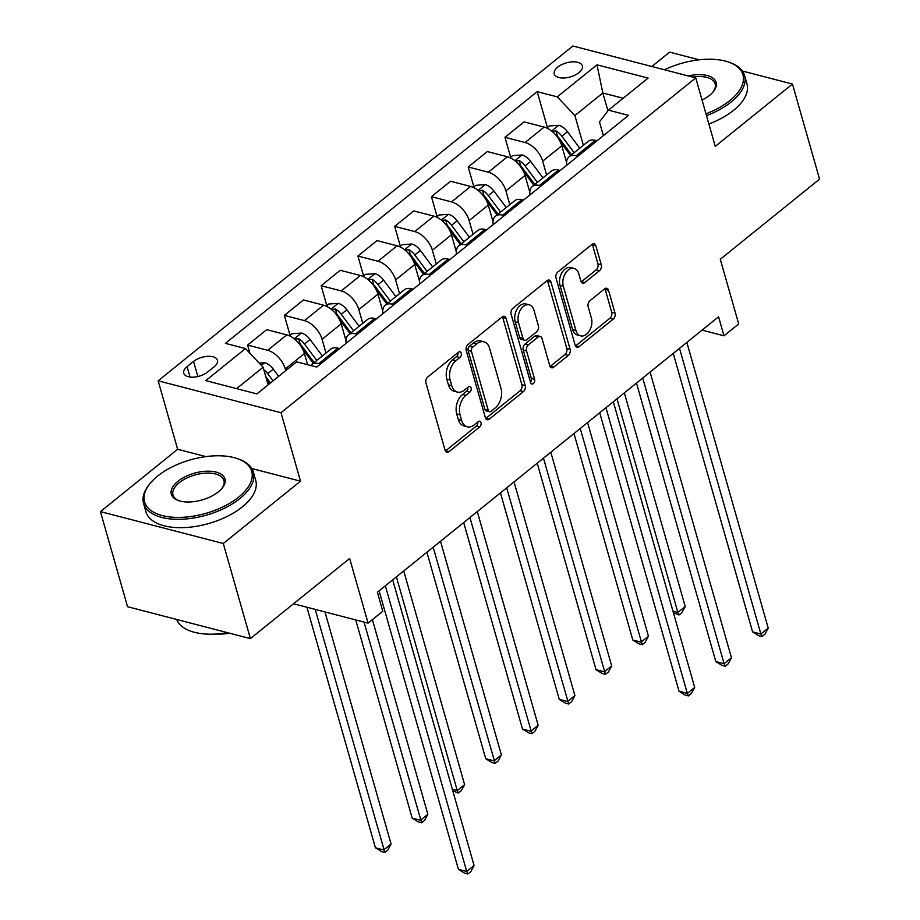 <?xml version="1.0" encoding="UTF-8"?>
<svg xmlns="http://www.w3.org/2000/svg" width="920" height="920" viewBox="0 0 920 920"><rect width="100%" height="100%" fill="white"/><g stroke="black" fill="none" stroke-linecap="round" stroke-linejoin="round"><path stroke-width="1.38" d="M461.219 353.188A3.139 2.07 104.6 0 0 459.988 351.773A3.139 2.07 104.6 0 0 458.459 352.199L427.777 376.97A4.485 2.955 104.6 0 0 425.96 383.03L445.096 450.236A4.485 2.955 104.6 0 0 446.867 452.249A4.485 2.955 104.6 0 0 449.052 451.639L479.734 426.88A3.139 2.07 104.6 0 0 481.01 422.625A3.139 2.07 104.6 0 0 479.768 421.222A3.139 2.07 104.6 0 0 478.239 421.647L474.272 424.856A14.341 9.464 104.6 0 1 467.256 426.788A14.341 9.464 104.6 0 1 461.633 420.359L460.034 414.759A14.341 9.464 104.6 0 1 465.865 395.358L469.832 392.15A3.139 2.07 104.6 0 0 471.109 387.906A3.139 2.07 104.6 0 0 469.878 386.503A3.139 2.07 104.6 0 0 468.349 386.929L464.381 390.126A14.341 9.464 104.6 0 1 457.366 392.058A14.341 9.464 104.6 0 1 451.731 385.641L450.144 380.041A14.341 9.464 104.6 0 1 455.975 360.628L459.942 357.431A3.139 2.07 104.6 0 0 461.219 353.188M557.669 67.148A14.617 7.302 -15.9 0 0 554.242 73.91A14.617 7.302 -15.9 0 0 564.213 77.97A14.617 7.302 -15.9 0 0 578.922 72.668A14.617 7.302 -15.9 0 0 582.348 65.906A14.617 7.302 -15.9 0 0 572.378 61.858A14.617 7.302 -15.9 0 0 557.669 67.148M599.414 270.779A4.485 2.955 104.6 0 0 601.243 264.718L595.872 245.858A4.485 2.955 104.6 0 0 594.113 243.857A4.485 2.955 104.6 0 0 591.917 244.455L557.853 271.964A4.485 2.955 104.6 0 0 556.025 278.024L575.172 345.23A4.485 2.955 104.6 0 0 576.932 347.242A4.485 2.955 104.6 0 0 579.117 346.633L613.192 319.136A4.485 2.955 104.6 0 0 615.02 313.076L608.522 290.294A4.485 2.955 104.6 0 0 606.763 288.282A4.485 2.955 104.6 0 0 604.578 288.892L589.996 300.667A4.485 2.955 104.6 0 0 588.167 306.728L591.387 318.021A11.994 7.912 104.6 0 1 589.421 330.82A11.994 7.912 104.6 0 1 580.658 335.857A11.994 7.912 104.6 0 1 575.943 330.487L563.339 286.246A11.994 7.912 104.6 0 1 565.305 273.447A11.994 7.912 104.6 0 1 574.08 268.41A11.994 7.912 104.6 0 1 578.784 273.78L580.888 281.152A4.485 2.955 104.6 0 0 582.647 283.153A4.485 2.955 104.6 0 0 584.832 282.555L599.414 270.779L596.102 269.916A4.485 2.955 104.6 0 0 597.919 263.856L592.549 244.996A4.485 2.955 104.6 0 0 592.238 244.225M205.861 456.607L177.652 449.282L100.441 511.612L223.295 543.513L250.389 638.606L349.657 558.474L368.08 623.139L382.789 611.259L377.372 592.238L718.577 316.802L723.994 335.811L738.702 323.943L720.279 259.279L819.559 179.136L792.465 84.042L742.405 71.035M223.295 543.513L300.506 481.183L281.002 412.712L695.75 77.901L715.254 146.372L792.465 84.042M506.08 318.354A4.485 2.955 104.6 0 0 504.321 316.342A4.485 2.955 104.6 0 0 502.124 316.952L468.061 344.448A4.485 2.955 104.6 0 0 466.233 350.52L485.38 417.726A4.485 2.955 104.6 0 0 487.14 419.727A4.485 2.955 104.6 0 0 489.325 419.129L523.399 391.621A4.485 2.955 104.6 0 0 525.216 385.56L506.08 318.354L502.757 317.492A4.485 2.955 104.6 0 0 502.447 316.71M512.957 308.211L547.02 280.703A4.485 2.955 104.6 0 1 549.217 280.094A4.485 2.955 104.6 0 1 550.976 282.106L570.124 349.312A4.485 2.955 104.6 0 1 568.295 355.373L553.713 367.149A4.485 2.955 104.6 0 1 551.528 367.758A4.485 2.955 104.6 0 1 549.769 365.746L541.995 338.491A4.485 2.955 104.6 0 0 540.235 336.478A4.485 2.955 104.6 0 0 538.05 337.088L528.379 344.897A4.485 2.955 104.6 0 0 526.55 350.957L534.635 379.339A3.139 2.07 104.6 0 1 534.117 382.685A3.139 2.07 104.6 0 1 531.829 384.008A3.139 2.07 104.6 0 1 530.598 382.593L511.129 314.272A4.485 2.955 104.6 0 1 512.957 308.211M699.143 59.8L669.61 52.141L651.831 66.493M250.389 638.606L127.535 606.706L100.441 511.612M207.667 372.013L214.141 366.792A14.156 7.072 -15.9 0 0 217.453 360.237A14.156 7.072 -15.9 0 0 207.805 356.316A14.156 7.072 -15.9 0 0 193.556 361.445L187.082 366.666A14.156 7.072 -15.9 0 0 183.758 373.221A14.156 7.072 -15.9 0 0 193.418 377.142A14.156 7.072 -15.9 0 0 207.667 372.013M281.002 412.712L158.148 380.811L572.895 46L695.75 77.901M547.411 127.523L537.199 91.655L225.4 343.355L245.49 348.565L205.781 380.627L256.91 393.909L296.619 361.847L316.71 367.068L628.509 115.356L608.419 110.147L599.472 121.911L603.382 135.642M537.199 91.655L557.278 96.864L596.988 64.814L648.129 78.085L608.419 110.147M177.652 449.282L158.148 380.811M702.075 330.119L723.994 335.811M293.537 603.773L368.08 623.139M245.49 348.565L263.108 367.229L268.123 384.859M263.108 367.229L236.601 388.631M607.924 110.802L602.841 92.977L574.896 115.529L583.36 145.256M510.646 157.205L504.976 137.31L524.101 121.877L544.18 127.087A18.262 10.246 51.1 0 1 561.798 145.751L566.57 162.506M504.976 137.31L525.067 142.519A18.262 10.246 51.1 0 1 542.685 161.184L546.595 174.938M473.88 186.886L468.211 166.992L487.324 151.558L507.414 156.768A18.262 10.246 51.1 0 1 525.033 175.433L529.805 192.188M468.211 166.992L488.301 172.212A18.262 10.246 51.1 0 1 505.908 190.865L509.829 204.619M437.103 216.568L431.445 196.673L450.558 181.24L470.649 186.449A18.262 10.246 51.1 0 1 488.267 205.114L493.039 221.869M431.445 196.673L451.524 201.894A18.262 10.246 51.1 0 1 469.142 220.558L473.064 234.301M400.338 246.249L394.668 226.355L413.793 210.921L433.883 216.131A18.262 10.246 51.1 0 1 451.49 234.795L456.262 251.551M394.668 226.355L414.759 231.575A18.262 10.246 51.1 0 1 432.377 250.24L436.287 263.983M363.572 275.931L357.903 256.036L377.027 240.603L397.106 245.812A18.262 10.246 51.1 0 1 414.724 264.477L419.497 281.233M357.903 256.036L377.993 261.257A18.262 10.246 51.1 0 1 395.611 279.921L399.522 293.664M326.807 305.612L321.137 285.717L340.25 270.284L360.341 275.494A18.262 10.246 51.1 0 1 377.959 294.158L382.731 310.914M321.137 285.717L341.228 290.938A18.262 10.246 51.1 0 1 358.834 309.603L362.756 323.346M290.03 335.294L284.372 315.399L303.485 299.966L323.575 305.187A18.262 10.246 51.1 0 1 341.193 323.851L345.966 340.596M284.372 315.399L304.451 320.62A18.262 10.246 51.1 0 1 322.069 339.284L325.99 353.027M249.929 353.28L247.595 345.08L266.719 329.647L286.81 334.868A18.262 10.246 51.1 0 1 304.416 353.533L307.602 364.699M247.595 345.08L267.685 350.301A18.262 10.246 51.1 0 1 285.303 368.966L285.775 370.61M623.15 98.245L602.841 92.977L596.988 64.814M310.753 365.516A18.262 10.246 51.1 0 1 311.684 364.584A18.262 10.246 51.1 0 1 318.826 363.572L320.493 364.009M311.684 364.584L330.797 349.14A18.262 10.246 51.1 0 1 337.939 348.139L339.606 348.577M346.127 343.321A18.262 10.246 51.1 0 1 348.45 334.903A18.262 10.246 51.1 0 1 355.591 333.891L357.259 334.328M348.45 334.903L367.574 319.459A18.262 10.246 51.1 0 1 374.704 318.458L376.383 318.895M382.892 313.639A18.262 10.246 51.1 0 1 385.216 305.221A18.262 10.246 51.1 0 1 392.357 304.209L394.024 304.647M385.216 305.221L404.34 289.777A18.262 10.246 51.1 0 1 411.481 288.776L413.149 289.214M419.658 283.958A18.262 10.246 51.1 0 1 421.981 275.529A18.262 10.246 51.1 0 1 429.122 274.528L430.801 274.965M421.981 275.529L441.105 260.095A18.262 10.246 51.1 0 1 448.247 259.095L449.914 259.532M456.435 254.276A18.262 10.246 51.1 0 1 458.758 245.847A18.262 10.246 51.1 0 1 465.899 244.846L467.567 245.283M458.758 245.847L477.871 230.414A18.262 10.246 51.1 0 1 485.012 229.413L486.68 229.85M493.2 224.595A18.262 10.246 51.1 0 1 495.523 216.165A18.262 10.246 51.1 0 1 502.665 215.165L504.332 215.602M495.523 216.165L514.648 200.732A18.262 10.246 51.1 0 1 521.778 199.732L523.457 200.169M529.966 194.902A18.262 10.246 51.1 0 1 532.289 186.484A18.262 10.246 51.1 0 1 539.43 185.483L541.098 185.92M532.289 186.484L551.413 171.051A18.262 10.246 51.1 0 1 558.555 170.05L560.222 170.487M566.731 165.22A18.262 10.246 51.1 0 1 569.054 156.802A18.262 10.246 51.1 0 1 576.196 155.802L577.875 156.239M569.054 156.802L588.179 141.369A18.262 10.246 51.1 0 1 595.32 140.369L596.988 140.806M574.896 115.529L557.278 96.864M300.506 481.183L251.792 468.533M457.964 352.59A3.139 2.07 104.6 0 1 456.63 356.569L452.651 359.766A14.341 9.464 104.6 0 0 446.821 379.178L450.144 380.041M457.366 392.058L454.054 391.195A14.341 9.464 104.6 0 1 448.419 384.778L446.821 379.178M467.256 426.788L463.944 425.925A14.341 9.464 104.6 0 1 458.309 419.497L456.711 413.897A14.341 9.464 104.6 0 1 462.553 394.496L466.52 391.287A3.139 2.07 104.6 0 0 467.854 387.32M445.406 451.007A4.485 2.955 104.6 0 0 445.728 450.777L476.41 426.017A3.139 2.07 104.6 0 0 477.756 422.038M485.691 418.496A4.485 2.955 104.6 0 0 486.013 418.266L520.076 390.758A4.485 2.955 104.6 0 0 521.904 384.698L502.757 317.492M472.719 347.116A3.139 2.07 104.6 0 0 471.442 351.359L488.255 410.354A3.139 2.07 104.6 0 0 489.486 411.757A3.139 2.07 104.6 0 0 491.015 411.332L495.201 407.951A14.341 9.464 104.6 0 0 501.043 388.55L489.555 348.22A14.341 9.464 104.6 0 0 483.92 341.803A14.341 9.464 104.6 0 0 476.905 343.735L472.719 347.116L469.407 346.253A3.139 2.07 104.6 0 0 468.13 350.497L471.442 351.359M489.486 411.757L486.162 410.895A3.139 2.07 104.6 0 1 484.932 409.492L468.13 350.497M483.92 341.803L480.596 340.94A14.341 9.464 104.6 0 0 473.593 342.872L476.905 343.735M469.407 346.253L473.593 342.872M550.068 366.516A4.485 2.955 104.6 0 0 550.39 366.286L564.972 354.51A4.485 2.955 104.6 0 0 566.8 348.45L547.653 281.244A4.485 2.955 104.6 0 0 547.342 280.473M540.235 336.478L536.923 335.616A4.485 2.955 104.6 0 0 534.727 336.225L525.055 344.034A4.485 2.955 104.6 0 0 523.227 350.094L531.311 378.476L534.635 379.339M530.495 382.26A3.139 2.07 104.6 0 0 531.311 378.476M533.945 310.201A11.994 7.912 104.6 0 0 529.23 304.842A11.994 7.912 104.6 0 0 520.467 309.879A11.994 7.912 104.6 0 0 518.5 322.678L522.939 338.261A4.485 2.955 104.6 0 0 524.699 340.273A4.485 2.955 104.6 0 0 526.884 339.664L536.555 331.855A4.485 2.955 104.6 0 0 538.384 325.795L533.945 310.201M529.23 304.842L525.918 303.979A11.994 7.912 104.6 0 0 517.143 309.016A11.994 7.912 104.6 0 0 515.177 321.816L518.5 322.678M524.699 340.273L521.375 339.411A4.485 2.955 104.6 0 1 519.616 337.398L515.177 321.816M581.198 281.922A4.485 2.955 104.6 0 0 581.52 281.692L596.102 269.916M574.08 268.41L570.756 267.548A11.994 7.912 104.6 0 0 561.982 272.584A11.994 7.912 104.6 0 0 560.015 285.384L563.339 286.246M580.658 335.857L577.334 334.995A11.994 7.912 104.6 0 1 572.62 329.624L560.015 285.384M575.483 346.012A4.485 2.955 104.6 0 0 575.805 345.77L609.868 318.274A4.485 2.955 104.6 0 0 611.696 312.214L605.21 289.432A4.485 2.955 104.6 0 0 604.9 288.661M259.221 363.124L264.81 362.744A12.098 6.785 51.1 0 1 273.298 369.161L278.656 376.349M306.9 607.246L375.417 847.769L383.721 849.93L391.069 843.985L324.967 611.938M266.719 379.925L269.537 383.709M273.067 380.857L267.708 373.669A12.098 6.785 -128.9 0 0 263.798 369.667M265.799 376.683L270.48 382.95M315.203 609.408L384.847 852.449L381.524 851.586L375.417 847.769M391.069 843.985L387.78 850.068L384.847 852.449M379.097 590.847L458.424 869.331L466.727 871.481L385.353 585.798M474.076 865.547L470.798 871.631L467.854 874L466.727 871.481L474.076 865.547L392.702 579.865M467.854 874L464.531 873.137L458.424 869.331M289.409 335.8L291.996 333.707L301.576 333.063A12.098 6.785 51.1 0 1 310.063 339.48L322.368 355.959M355.741 619.931L412.183 818.087L420.486 820.249L427.846 814.303L372.393 619.654M302.726 349.221L313.248 363.32M316.779 360.467L304.474 343.988A12.098 6.785 -128.9 0 0 298.62 338.686L294.71 339.169M298.62 338.686L300.173 344.16A6.164 3.461 51.1 0 1 301.645 345.77L314.18 362.56M364.044 622.092L421.613 822.768L418.289 821.905L412.183 818.087M427.846 814.303L424.557 820.387L421.613 822.768M326.186 306.118L328.762 304.025L338.353 303.381A12.098 6.785 51.1 0 1 346.84 309.798L359.133 326.278M339.491 319.539L350.014 333.638M353.544 330.786L341.251 314.306A12.098 6.785 -128.9 0 0 335.386 309.005L331.476 309.488M335.386 309.005L336.938 314.479A6.164 3.461 51.1 0 1 338.41 316.089L350.945 332.879M396.393 576.886L457.251 790.567L464.611 784.622L403.742 570.952M452.364 789.291L457.251 790.567L458.378 793.074L452.789 790.797M464.611 784.622L461.322 790.706L458.378 793.074M362.952 276.437L365.539 274.344L375.118 273.7A12.098 6.785 51.1 0 1 383.605 280.117L395.899 296.596M426.903 552.253L485.725 758.724L494.028 760.886L501.377 754.94L440.507 541.27M376.257 289.858L386.779 303.957M390.31 301.104L378.016 284.625A12.098 6.785 -128.9 0 0 372.151 279.323L368.253 279.806M372.151 279.323L373.716 284.797A6.164 3.461 51.1 0 1 375.176 286.407L387.711 303.197M433.159 547.204L495.144 763.393L491.832 762.53L485.725 758.724M501.377 754.94L498.088 761.024L495.144 763.393M399.717 246.755L402.304 244.662L411.884 244.018A12.098 6.785 51.1 0 1 420.371 250.435L432.664 266.915M463.68 522.572L522.491 729.043L530.794 731.204L538.142 725.259L477.284 511.589M413.022 260.176L423.556 274.275M427.087 271.423L414.782 254.943A12.098 6.785 -128.9 0 0 408.917 249.642L405.018 250.125M408.917 249.642L410.481 255.116A6.164 3.461 51.1 0 1 411.941 256.726L424.488 273.516M469.924 517.523L531.921 733.711L528.597 732.849L522.491 729.043M538.142 725.259L534.853 731.342L531.921 733.711M157.63 476.077A55.706 27.841 -15.9 0 0 149.971 483.609A55.706 27.841 -15.9 0 0 167.612 516.649A55.706 27.841 -15.9 0 0 238.648 497.11A55.706 27.841 -15.9 0 0 237.498 458.678A55.706 27.841 -15.9 0 0 157.63 476.077M237.498 458.678L238.786 459.126A57.075 28.531 164.1 0 1 253.356 472.098A57.075 28.531 164.1 0 1 239.959 498.513A57.075 28.531 164.1 0 1 182.505 519.202A57.075 28.531 164.1 0 1 143.566 503.366A57.075 28.531 164.1 0 1 149.12 484.679L149.971 483.609M177.882 481.332A27.853 13.915 164.1 0 1 213.394 471.558A27.853 13.915 164.1 0 1 222.214 488.083A27.853 13.915 164.1 0 1 218.385 491.855A27.853 13.915 164.1 0 1 178.457 500.549A27.853 13.915 164.1 0 1 177.882 481.332M221.766 488.623A26.485 13.236 -15.9 0 0 223.928 480.481A26.485 13.236 -15.9 0 0 205.861 473.133A26.485 13.236 -15.9 0 0 179.204 482.735A26.485 13.236 -15.9 0 0 172.983 494.983A26.485 13.236 -15.9 0 0 179.124 500.767M227.527 632.672A57.075 28.531 164.1 0 1 176.697 619.482M229.666 633.236A41.101 20.539 164.1 0 1 216.131 634.029M253.356 472.098L255.737 480.458A57.075 28.531 164.1 0 1 242.351 506.874A57.075 28.531 164.1 0 1 184.897 527.562A57.075 28.531 164.1 0 1 145.946 511.738L143.566 503.366M705.985 113.827A55.706 27.841 -15.9 0 0 729.87 100.556A55.706 27.841 -15.9 0 0 728.72 62.123A55.706 27.841 -15.9 0 0 664.505 69.793M728.72 62.123L730.008 62.583A57.075 28.531 164.1 0 1 744.579 75.543A57.075 28.531 164.1 0 1 731.193 101.959A57.075 28.531 164.1 0 1 706.502 115.644M688.252 75.957A27.853 13.915 164.1 0 1 713.437 91.528A27.853 13.915 164.1 0 1 709.607 95.3A27.853 13.915 164.1 0 1 702.052 100.038M712.988 92.069A26.485 13.236 -15.9 0 0 715.15 83.927A26.485 13.236 -15.9 0 0 692.484 77.05M744.579 75.543L746.959 83.915A57.075 28.531 164.1 0 1 733.573 110.331A57.075 28.531 164.1 0 1 708.883 124.004M436.482 217.074L439.07 214.981L448.649 214.337A12.098 6.785 51.1 0 1 457.136 220.754L469.441 237.233M500.445 492.89L559.256 699.361L567.559 701.511L574.908 695.577L514.05 481.907M449.799 230.494L460.322 244.593M463.852 241.742L451.547 225.262A12.098 6.785 -128.9 0 0 445.683 219.96L441.784 220.443M445.683 219.96L447.246 225.434A6.164 3.461 51.1 0 1 448.718 227.044L461.253 243.834M506.69 487.841L568.686 704.03L565.363 703.168L559.256 699.361M574.908 695.577L571.63 701.661L568.686 704.03M473.259 187.392L475.835 185.299L485.426 184.655A12.098 6.785 51.1 0 1 493.913 191.072L506.207 207.54M537.211 463.209L596.022 669.679L604.325 671.83L611.685 665.896L550.816 452.226M486.565 200.813L497.087 214.912M500.618 212.06L488.324 195.58A12.098 6.785 -128.9 0 0 482.459 190.279L478.549 190.762M482.459 190.279L484.012 195.753A6.164 3.461 51.1 0 1 485.484 197.363L498.019 214.153M543.467 458.16L605.452 674.348L602.129 673.486L596.022 669.679M611.685 665.896L608.396 671.98L605.452 674.348M599.713 412.758L679.04 691.231L687.332 693.393L605.958 407.709M694.692 687.458L691.403 693.53L688.459 695.911L687.332 693.393L694.692 687.458L613.318 401.775M688.459 695.911L685.147 695.048L679.04 691.231M510.025 157.711L512.612 155.618L522.192 154.974A12.098 6.785 51.1 0 1 530.679 161.391L542.972 177.859M573.976 433.527L632.799 639.998L641.102 642.148L648.45 636.214L587.581 422.544M523.33 171.12L533.853 185.23M537.384 182.379L525.09 165.899A12.098 6.785 -128.9 0 0 519.225 160.597L515.327 161.08M519.225 160.597L520.789 166.071A6.164 3.461 51.1 0 1 522.249 167.681L534.784 184.471M580.232 428.478L642.217 644.667L638.905 643.804L632.799 639.998M648.45 636.214L645.161 642.298L642.217 644.667M636.479 383.077L715.806 661.549L724.109 663.711L642.723 378.028M731.457 657.777L728.168 663.849L725.236 666.23L724.109 663.711L731.457 657.777L650.083 372.094M725.236 666.23L721.912 665.367L715.806 661.549M546.79 128.029L549.378 125.936L558.957 125.292A12.098 6.785 51.1 0 1 567.444 131.709L579.738 148.177M560.096 141.438L570.63 155.549M574.149 152.697L561.855 136.218A12.098 6.785 -128.9 0 0 555.99 130.916L552.092 131.399M555.99 130.916L557.554 136.39A6.164 3.461 51.1 0 1 559.015 138L571.561 154.79M616.998 398.797L677.867 612.467L685.216 606.533L624.346 392.863M672.969 611.202L677.867 612.467L678.994 614.985L673.394 612.708M685.216 606.533L681.927 612.616L678.994 614.985M673.244 353.395L752.571 631.867L760.874 634.029L679.5 348.346M768.223 628.095L764.945 634.168L762.001 636.548L760.874 634.029L768.223 628.095L686.849 342.412M762.001 636.548L758.678 635.685L752.571 631.867M561.798 145.751L542.685 161.184M525.033 175.433L505.908 190.865M488.267 205.114L469.142 220.558M451.49 234.795L432.377 250.24M414.724 264.477L395.611 279.921M377.959 294.158L358.834 309.603M341.193 323.851L322.069 339.284M304.416 353.533L285.303 368.966M337.939 348.139L318.826 363.572M286.81 334.868L267.685 350.301M323.575 305.187L304.451 320.62M374.704 318.458L355.591 333.891M360.341 275.494L341.228 290.938M411.481 288.776L392.357 304.209M397.106 245.812L377.993 261.257M448.247 259.095L429.122 274.528M433.883 216.131L414.759 231.575M485.012 229.413L465.899 244.846M470.649 186.449L451.524 201.894M521.778 199.732L502.665 215.165M507.414 156.768L488.301 172.212M558.555 170.05L539.43 185.483M544.18 127.087L525.067 142.519M595.32 140.369L576.196 155.802M190.037 377.039L187.082 366.666M197.846 376.522L193.556 361.445M452.651 359.766L455.975 360.628M448.419 384.778L451.731 385.641M466.52 391.287L469.832 392.15M462.553 394.496L465.865 395.358M456.711 413.897L460.034 414.759M458.309 419.497L461.633 420.359M476.41 426.017L479.734 426.88M445.728 450.777L449.052 451.639M456.63 356.569L459.942 357.431M521.904 384.698L525.216 385.56M520.076 390.758L523.399 391.621M486.013 418.266L489.325 419.129M484.932 409.492L488.255 410.354M547.653 281.244L550.976 282.106M566.8 348.45L570.124 349.312M564.972 354.51L568.295 355.373M550.39 366.286L553.713 367.149M534.727 336.225L538.05 337.088M525.055 344.034L528.379 344.897M523.227 350.094L526.55 350.957M519.616 337.398L522.939 338.261M581.52 281.692L584.832 282.555M572.62 329.624L575.943 330.487M605.21 289.432L608.522 290.294M611.696 312.214L615.02 313.076M609.868 318.274L613.192 319.136M575.805 345.77L579.117 346.633M592.549 244.996L595.872 245.858M597.919 263.856L601.243 264.718M264.569 362.756L261.337 365.366M273.298 369.161L267.708 373.669M301.334 333.074L294.25 338.801M310.063 339.48L304.474 343.988M338.111 303.393L331.016 309.12M346.84 309.798L341.251 314.306M374.877 273.711L367.793 279.438M383.605 280.117L378.016 284.625M411.642 244.03L404.558 249.757M420.371 250.435L414.782 254.943M448.408 214.348L441.324 220.075M457.136 220.754L451.547 225.262M485.185 184.667L478.089 190.394M493.913 191.072L488.324 195.58M521.95 154.986L514.866 160.712M530.679 161.391L525.09 165.899M558.716 125.304L551.632 131.031M567.444 131.709L561.855 136.218"/></g></svg>
